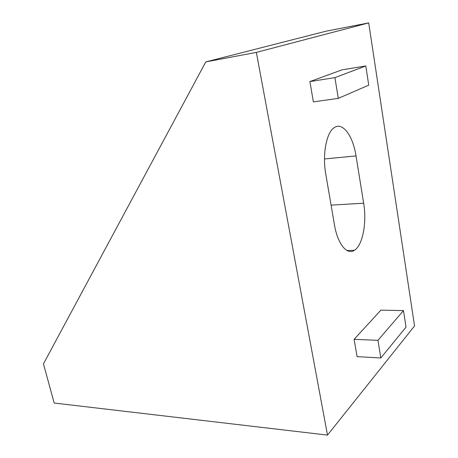 <?xml version="1.0" encoding="UTF-8"?>
<svg xmlns="http://www.w3.org/2000/svg" width="458" height="458" viewBox="0 0 458 458"><rect width="100%" height="100%" fill="white"/><g stroke="black" fill="none" stroke-linecap="round" stroke-linejoin="round"><path stroke-width="0.69" d="M368.701 22.9L326.119 31.173L205.797 61.904L43.453 363.864L54.193 403.034L327.499 435.1L256.348 52.395L368.701 22.9L414.547 325.93L327.499 435.1M363.652 203.192L356.026 155.932C353.015 135.883 342.641 121.547 334.208 127.679C326.388 132.477 322.22 154.546 325.798 174.286L334.495 224.998C337.626 244.097 347.027 255.369 354.349 250.32C362.707 245.459 366.978 222.668 363.652 203.192L331.088 205.138M354.108 339.326L357.08 356.639L380.838 357.956L377.953 340.34L403.481 310.593L380.907 310.14L354.108 339.326L377.953 340.34M309.894 81.576L313.381 101.882L338.302 98.367L334.907 77.637L365.782 65.969L342.132 69.811L309.894 81.576L334.907 77.637M256.348 52.395L205.797 61.904M403.481 310.593L406.028 327.104L380.838 357.956M365.782 65.969L368.742 85.159L338.302 98.367M348.063 250.474L348.154 251.024M356.026 155.932L324.504 158.955M346.998 250.497L354.349 250.32"/></g></svg>
